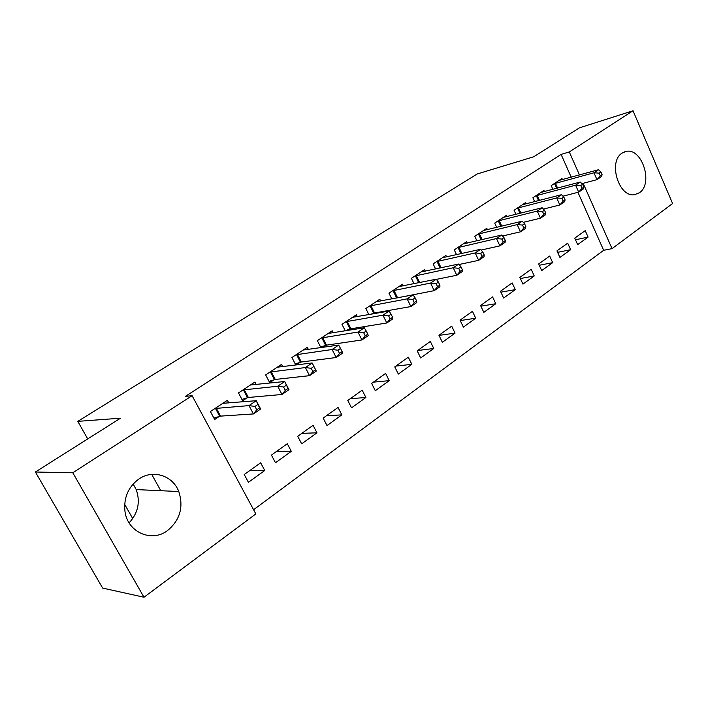 <?xml version="1.0" encoding="UTF-8"?>
<svg xmlns="http://www.w3.org/2000/svg" width="708" height="708" viewBox="0 0 708 708"><rect width="100%" height="100%" fill="white"/><g stroke="black" fill="none" stroke-linecap="round" stroke-linejoin="round"><path stroke-width="1.06" d="M133.139 484.006L136.21 489.582C140.503 501.928 138.14 513.026 129.104 522.876M138.812 479.059C152.946 469.077 172.796 475.572 178.788 491.538C183.77 507.034 180.036 520.035 167.592 530.522C151.733 542.841 127.413 532.301 124.962 511.291C123.634 497.68 128.254 486.945 138.812 479.059M622.19 153.061L625.739 151.521C641.784 146.919 653.811 183.717 639.342 192.771L634.74 194.629C618.863 198.107 607.712 161.442 622.19 153.061M253.588 509.742L603.659 250.296L612.039 248.641L583.162 183.31M255.845 513.92L143.981 597.233L72.809 472.785L192.098 395.701L255.845 513.92M72.809 472.785L35.4 472.015L102.651 588.091L143.981 597.233M35.4 472.015L120.466 418.207L77.791 421.357L477.219 173.964L533.682 156.795L579.445 127.838L633.032 110.767L672.6 203.541L612.039 248.641M77.791 421.357L87.712 438.925M124.679 504.344L132.732 518.601M291.298 451.341L287.298 443.739L271.421 455.094L275.483 462.758L291.298 451.341L276.386 451.545M256.216 384.541L254.898 382.037L238.499 392.913L242.658 400.772L247.101 397.799M341.814 414.87L338.026 407.454L323.149 418.092L326.999 425.57L341.814 414.87L326.415 415.764M308.387 349.469L307.29 347.318L291.926 357.496L295.82 365.054M300.033 362.372L296.077 365.018M389.214 380.656L385.603 373.426L371.647 383.409L375.302 390.701L389.214 380.656L373.399 382.152M357.319 316.644L356.389 314.768L341.982 324.317L345.265 330.848M349.628 329.176L347.708 330.459M433.756 348.495L430.322 341.433L417.198 350.832L420.676 357.947L433.756 348.495L417.623 350.522M403.303 285.855L402.498 284.209L388.966 293.183L391.772 298.9M475.714 318.211L472.44 311.316L460.058 320.166L463.386 327.114L475.714 318.211L460.253 320.565M446.589 256.907L445.898 255.446L433.146 263.889L435.579 268.96M515.291 289.643L512.158 282.908L500.476 291.254L503.654 298.041L515.291 289.643L500.901 292.156M487.414 229.64L486.803 228.33L474.776 236.295L476.9 240.835M552.683 262.65L549.691 256.057L538.646 263.951L541.682 270.589L552.683 262.65L539.248 265.27M525.973 203.913L525.433 202.727L514.07 210.258L515.937 214.338M588.074 237.1L585.206 230.658L574.754 238.127L577.657 244.623L588.074 237.1L575.489 239.773M562.444 179.593L561.966 178.504L551.213 185.638L552.877 189.337M603.659 250.296L577.932 192.328M571.214 177.195L561.099 154.397L185.381 396.374L192.098 395.701M544.461 191.585L543.948 190.452L532.903 197.771L534.655 201.665M570.621 249.703L567.692 243.18L556.948 250.862L559.922 257.429L570.621 249.703L557.621 252.349M506.963 216.595L506.388 215.347L494.706 223.091L496.697 227.392M534.248 275.961L531.186 269.297L519.831 277.412L522.938 284.12L534.248 275.961L520.353 278.536M467.298 243.074L466.643 241.685L454.27 249.889L456.536 254.685M495.786 303.723L492.582 296.909L480.564 305.502L483.812 312.37L495.786 303.723L480.882 306.166M425.269 271.164L424.526 269.606L411.392 278.315L413.994 283.696M455.049 333.132L451.695 326.149L438.951 335.265L442.35 342.3L455.049 333.132L438.995 335.371M380.665 301.006L379.798 299.254L365.841 308.502L368.868 314.618M373.266 313.343L372.275 314.016M411.826 364.337L408.304 357.186L394.772 366.868L398.339 374.072L411.826 364.337L395.843 366.098M333.238 332.787L332.229 330.786L317.361 340.645L320.928 347.655M325.229 345.504L322.317 347.451M365.886 397.498L362.186 390.17L347.787 400.48L351.54 407.852L365.886 397.498L350.265 398.701M282.722 366.709L281.527 364.39L265.659 374.913L269.704 382.665L274.005 379.789M316.963 432.809L313.078 425.304L297.714 436.287L301.661 443.854L316.963 432.809L301.794 433.367M228.817 403.011L227.374 400.286L210.4 411.534L214.674 419.499L219.268 416.428M264.765 470.493L260.659 462.793L244.242 474.537L248.411 482.298L264.765 470.493L250.136 470.324M561.099 154.397L569.294 151.954L633.032 110.767M579.454 174.938L569.294 151.954M151.698 474.36L160.787 490.715M602.11 174.681L600.897 171.929L599.101 173.15L600.304 175.903L602.11 174.681L601.481 176.584L596.986 179.655L593.968 172.779L554.134 183.699M599.101 173.15L593.968 172.779L598.481 169.734L559.081 180.416M600.304 175.903L596.986 179.655L581.923 183.637M600.897 171.929L598.481 169.734M583.861 187.098L582.631 184.31L580.772 185.567L582.011 188.363L583.861 187.098L583.312 188.983L578.684 192.133L575.595 185.177L535.894 195.789M580.772 185.567L575.595 185.177L580.241 182.044L540.983 192.417M582.011 188.363L578.684 192.133L562.949 196.187M582.631 184.31L580.241 182.044M565.09 199.877L563.825 197.063L561.922 198.355L563.179 201.178L565.09 199.877L564.603 201.736L559.842 204.984L556.683 197.939L517.15 208.214M561.922 198.355L556.683 197.939L561.462 194.718L522.38 204.745M563.179 201.178L559.842 204.984L543.417 209.081M563.825 197.063L561.462 194.718M545.762 213.037L544.47 210.188L542.505 211.515L543.797 214.374L545.762 213.037L545.355 214.869L540.452 218.206L537.222 211.081L497.874 220.984M542.505 211.515L537.222 211.081L542.142 207.754L503.255 217.418M543.797 214.374L540.452 218.206L523.292 222.347M544.47 210.188L542.142 207.754M525.849 226.587L524.531 223.701L522.504 225.073L523.823 227.967L525.849 226.587L525.522 228.383L520.477 231.826L517.167 224.613L478.042 234.136M522.504 225.073L517.167 224.613L522.239 221.188L483.582 230.463M523.823 227.967L520.477 231.826L502.565 235.994M524.531 223.701L522.239 221.188M505.335 240.561L503.981 237.631L501.892 239.047L503.246 241.977L505.335 240.561L505.096 242.322L499.892 245.871L496.503 238.561L457.634 247.667M501.892 239.047L496.503 238.561L501.724 235.029L463.324 243.888M503.246 241.977L499.892 245.871L481.192 250.03M503.981 237.631L501.724 235.029M484.184 254.951L482.803 251.995L480.644 253.455L482.033 256.42L484.184 254.951L484.033 256.677L478.67 260.34L475.201 252.942L436.606 261.597M480.644 253.455L475.201 252.942L480.59 249.304L442.482 257.703M482.033 256.42L478.67 260.34L459.147 264.482M482.803 251.995L480.59 249.304M462.368 269.801L460.952 266.801L458.731 268.314L460.147 271.314L462.368 269.801L462.324 271.483L456.784 275.262L453.226 267.766L414.959 275.952M458.731 268.314L453.226 267.766L458.784 264.013L421.003 271.943M460.147 271.314L456.784 275.262L436.411 279.368M460.952 266.801L458.784 264.013M439.863 285.129L438.402 282.094L436.11 283.642L437.571 286.687L439.863 285.129L439.916 286.767L434.199 290.661L430.553 283.076L392.639 290.74M436.11 283.642L430.553 283.076L436.287 279.2L398.878 286.607M437.571 286.687L434.199 290.661L395.79 298.148M438.402 282.094L436.287 279.2M416.623 300.953L415.127 297.873L412.755 299.475L414.251 302.564L416.623 300.953L416.782 302.537L410.888 306.564L407.144 298.873L369.629 305.989M412.755 299.475L407.144 298.873L413.065 294.873L376.063 301.732M414.251 302.564L410.888 306.564L374.567 312.971L370.249 314.37M415.127 297.873L413.065 294.873M392.613 317.29L391.082 314.175L388.63 315.83L390.17 318.954L392.613 317.29L392.896 318.83L386.798 322.981L382.957 315.193L345.893 321.724M388.63 315.83L382.957 315.193L389.081 311.06L352.531 317.334M390.17 318.954L386.798 322.981L350.92 328.804L345.168 330.663M391.082 314.175L389.081 311.06M367.806 334.185L366.231 331.017L363.7 332.733L365.275 335.902L367.806 334.185L368.213 335.663L361.912 339.955L357.965 332.061L321.397 337.964M363.7 332.733L357.965 332.061L364.293 327.795L328.246 333.424M365.275 335.902L361.912 339.955L326.521 345.15L320.609 347.026M366.231 331.017L364.293 327.795M342.15 351.646L340.53 348.442L337.911 350.221L339.53 353.425L342.15 351.646L342.69 353.062L336.176 357.513L332.123 349.504L296.103 354.735M337.911 350.221L332.123 349.504L338.663 345.088L303.174 350.044M339.53 353.425L336.176 357.513L301.316 362.018L295.245 363.921M340.53 348.442L338.663 345.088M315.6 369.718L313.936 366.47L311.228 368.31L312.892 371.558L315.6 369.718L316.29 371.072L309.546 375.665L305.378 367.558L269.969 372.054M311.228 368.31L305.378 367.558L312.148 362.983L277.271 367.213M312.892 371.558L309.546 375.665L275.279 379.453L269.031 381.373M313.936 366.47L312.148 362.983M283.607 387.037L285.315 390.338L288.121 388.426L286.413 385.134L283.607 387.037L277.686 386.241L284.704 381.515L288.961 389.71L281.979 394.471L277.686 386.241L242.95 389.958M250.508 384.957L284.704 381.515L286.413 385.134M285.315 390.338L281.979 394.471L248.375 397.48L241.932 399.418M288.121 388.426L288.961 389.71M254.977 406.445L256.747 409.782L259.65 407.808L257.889 404.472L254.977 406.445L249.004 405.604L256.278 400.701L260.65 409.012L253.42 413.941L249.004 405.604L215.011 408.481M222.825 403.303L256.278 400.701L257.889 404.472M256.747 409.782L253.42 413.941L220.542 416.118L213.904 418.065M259.65 407.808L260.65 409.012M555.426 183.257L557.585 188.08M554.532 183.549L556.674 188.328M537.195 195.346L539.487 200.408M536.301 195.638L538.567 200.647M518.451 207.771L520.884 213.099M517.566 208.064L519.964 213.329M499.175 220.56L501.76 226.162M498.282 220.834L500.848 226.383M479.343 233.711L482.104 239.614M478.458 233.985L481.183 239.835M458.934 247.242L461.873 253.491M458.041 247.517L460.961 253.694M437.916 261.181L441.066 267.792M437.022 261.447L440.146 267.987M416.26 275.545L419.64 282.554M415.375 275.801L418.72 282.74M393.94 290.342L397.489 297.617M393.055 290.599L396.604 297.864M370.93 305.608L374.567 312.971M370.045 305.847L373.691 313.21M347.194 321.352L350.92 328.804M346.309 321.582L350.044 329.034M322.689 337.592L326.521 345.15M321.813 337.822L325.645 345.371M297.387 354.372L301.316 362.018M296.519 354.593L300.449 362.231M271.252 371.709L275.279 379.453M270.385 371.921L274.421 379.656M244.225 389.63L248.375 397.48M243.375 389.825L247.517 397.666M216.276 408.162L220.542 416.118M215.436 408.348L219.692 416.295M178.788 491.538L136.21 489.582M625.739 151.521L624.624 151.839"/></g></svg>
